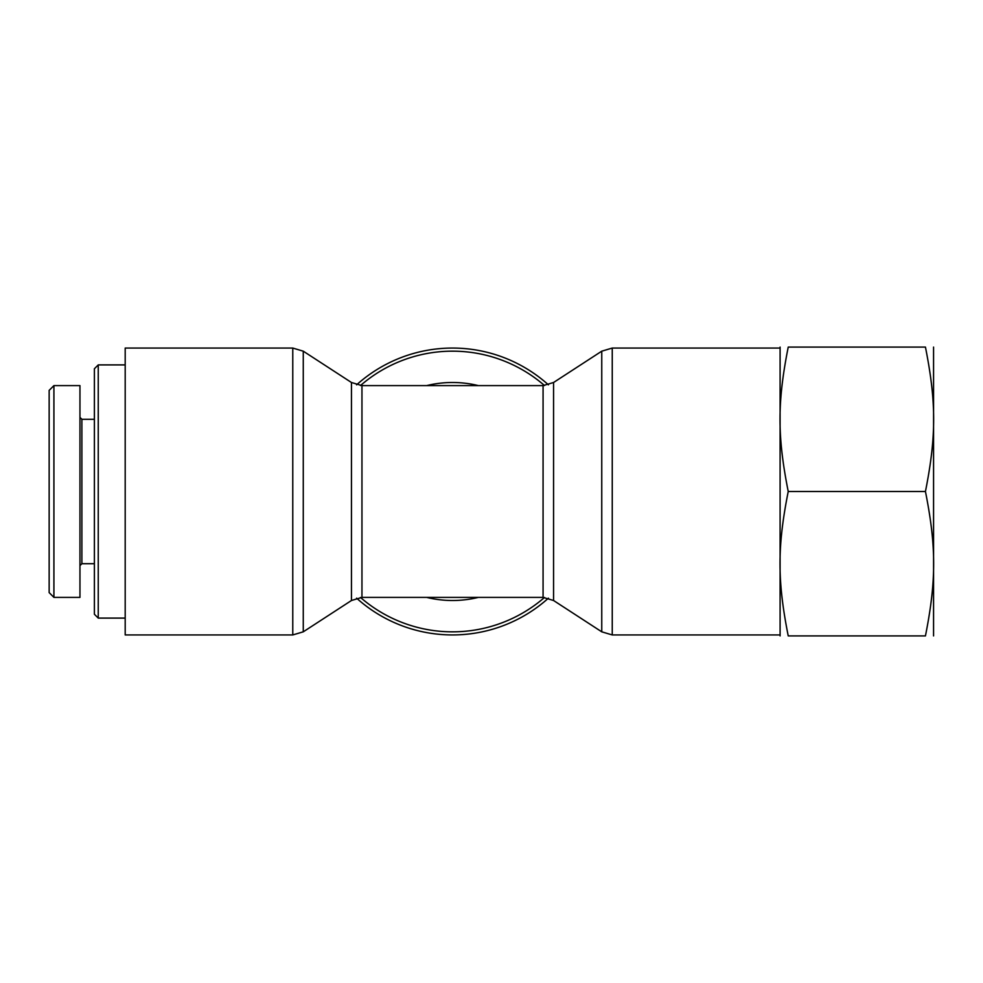 <?xml version="1.0" encoding="UTF-8"?>
<svg xmlns="http://www.w3.org/2000/svg" width="983" height="983" viewBox="0 0 983 983"><rect width="100%" height="100%" fill="white"/><g stroke="black" fill="none" stroke-linecap="round" stroke-linejoin="round"><path stroke-width="1.47" d="M548.428 384.844A143.444 143.444 0 0 0 356.596 384.844M356.596 598.156A143.444 143.444 0 0 0 548.428 598.156M125.197 634.944L125.197 348.056L292.774 348.056L292.774 634.944L125.197 634.944M98.251 364.902L94.393 368.76L94.393 614.24L98.251 618.098L98.251 364.902L125.197 364.902M49.15 390.374L49.15 592.602L53.918 597.369L53.918 385.606L49.15 390.374M79.955 565.63L81.884 563.701L81.884 419.299L79.955 417.37M53.918 385.606L79.955 385.606L79.955 597.394L53.918 597.394M933.567 347.097L933.567 635.903M788.231 491.5C777.27 436.28 777.27 402.317 788.231 347.097C777.27 347.097 777.27 347.097 788.231 347.097C777.27 347.097 777.27 347.097 788.231 347.097L925.445 347.097C936.394 347.097 936.394 347.097 925.445 347.097C936.394 347.097 936.394 347.097 925.445 347.097C936.394 402.317 936.394 436.28 925.445 491.5C936.394 546.72 936.394 580.683 925.445 635.903C936.394 635.903 936.394 635.903 925.445 635.903C936.394 635.903 936.394 635.903 925.445 635.903L788.231 635.903C777.27 635.903 777.27 635.903 788.231 635.903C777.27 635.903 777.27 635.903 788.231 635.903C777.27 580.683 777.27 546.72 788.231 491.5L925.445 491.5M780.097 635.903L780.097 347.097M544.521 597.455A140.323 140.323 0 0 1 360.491 597.455M360.491 385.545A140.323 140.323 0 0 1 544.521 385.545M478.365 385.606A109.002 109.002 0 0 0 426.659 385.606M426.659 597.394A109.002 109.002 0 0 0 478.365 597.394M601.756 631.823L553.564 600.502L553.564 382.498L601.756 351.177L601.756 631.823L612.249 634.944L612.249 348.056L779.826 348.056M553.564 382.498L543.071 385.606L543.071 597.394L553.564 600.502M361.953 385.606L351.459 382.498L351.459 600.502L361.953 597.394L361.953 385.606L543.071 385.606M351.459 600.502L303.268 631.823L303.268 351.177L292.774 348.056M601.756 351.177L612.249 348.056M612.249 634.944L779.826 634.944M303.268 631.823L292.774 634.944M351.459 382.498L303.268 351.177M361.953 597.394L543.071 597.394M98.251 618.098L125.197 618.098M81.884 563.701L94.393 563.701M81.884 419.299L94.393 419.299"/></g></svg>
